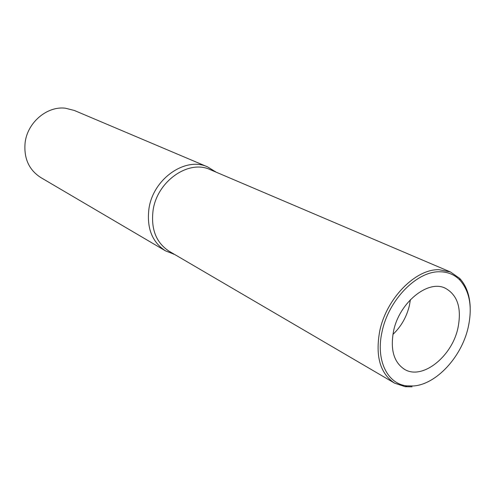 <?xml version="1.0" encoding="UTF-8"?>
<svg xmlns="http://www.w3.org/2000/svg" width="495" height="495" viewBox="0 0 495 495"><rect width="100%" height="100%" fill="white"/><g stroke="black" fill="none" stroke-linecap="round" stroke-linejoin="round"><path stroke-width="0.74" d="M174.617 254.449L165.509 250.866C152.101 242.08 146.576 228.028 148.952 208.704C153.11 178.72 185.619 156.309 207.721 166.945L216.024 172.124M450.475 271.978L210.239 169.655C188.787 159.279 157.175 181.096 153.097 210.257C150.771 229.08 156.135 242.748 169.191 251.274L394.565 383.136C380.129 373.527 375.185 356.165 379.733 331.05C386.341 298.485 415.627 268.791 439.059 269.713L450.475 271.978L459.688 278.394C466.265 285.528 469.767 295.199 470.2 307.401M207.721 166.945L74.368 110.478L65.365 108.201C47.118 105.899 27.497 122.414 25.127 142.572C23.673 158.159 28.859 169.797 40.67 177.476L165.509 250.866M410.392 299.679L409.421 305.452C406.667 316.887 401.167 326.545 392.912 334.441M457.918 328.148C461.878 308.317 457.628 294.983 445.172 288.139C427.884 279.44 399.23 302.692 393.562 331.075C390.165 349.451 393.766 362.173 404.378 369.245C422.037 380.451 451.83 356.883 457.918 328.148M468.128 327.684C461.482 357.043 436.312 384.386 413.517 385.97L406.853 385.865C387.282 383.978 375.507 359.933 382.091 331.601C388.55 299.877 417.05 270.926 439.882 271.786C447.925 271.873 454.633 274.682 459.985 280.213C469.885 291.648 472.595 307.469 468.128 327.684M412.057 386.812L405.213 386.706L394.565 383.136M174.252 254.232L173.491 254.176M215.634 171.957L215.133 171.381M444.126 287.725L445.172 288.139M406.853 385.865L405.213 386.706M459.985 280.213L459.688 278.394M403.425 368.651L404.378 369.245"/></g></svg>
